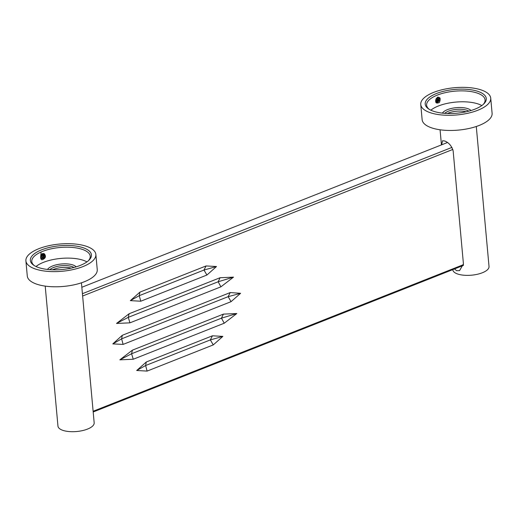 <?xml version="1.0" encoding="UTF-8"?>
<svg xmlns="http://www.w3.org/2000/svg" width="518" height="518" viewBox="0 0 518 518"><rect width="100%" height="100%" fill="white"/><g stroke="black" fill="none" stroke-linecap="round" stroke-linejoin="round"><path stroke-width="0.78" d="M116.531 323.446L129.112 313.746L220.092 277.726L233.508 277.13L220.921 286.823L129.94 322.844L116.531 323.446L128.283 317.346L129.112 313.746M147.118 371.089L213.267 344.904L222.857 336.389L212.438 335.8L146.29 361.991L136.7 370.5L147.118 371.089L145.616 365.527L136.7 370.5M133.256 359.239L224.236 323.219L236.823 313.526L223.407 314.122L132.427 350.142L119.839 359.842L133.256 359.239L131.591 353.742L119.839 359.842M240.579 293.311L230.238 292.566L122.28 335.301L112.794 343.9L123.109 344.405L231.067 301.664L240.579 293.311L228.16 296.672L231.067 301.664M93.123 411.266L463.455 264.646M452.861 149.437L82.634 296.011M130.342 300.634L139.938 292.126L206.08 265.941L216.498 266.524L206.909 275.039L140.76 301.223L130.342 300.634L139.258 295.668L139.938 292.126M463.403 265.41L93.188 411.978M447.429 142.528L81.838 287.27M82.42 293.693L451.974 147.39M123.109 344.405L121.626 338.837L228.121 296.678L230.238 292.566M121.594 338.863L112.794 343.9M121.626 338.837L122.28 335.301M223.407 314.122L221.464 318.162L131.591 353.742L132.427 350.142M224.236 323.219L221.464 318.162L236.823 313.526M212.438 335.8L210.347 339.905L145.616 365.527L146.29 361.991M213.267 344.904L210.347 339.905L222.857 336.389M129.94 322.844L128.283 317.346L218.156 281.766L220.092 277.726M220.921 286.823L218.156 281.766L233.508 277.13M140.76 301.223L139.258 295.668L203.988 270.04L206.08 265.941M206.909 275.039L203.988 270.04L216.498 266.524M40.695 257.802L41.608 258.637L42.929 258.637C45.267 256.824 45.571 255.167 43.849 253.671C40.857 252.357 39.446 259.168 41.99 259.816C45.519 258.54 46.329 256.539 44.412 253.807L43.849 253.671L44.315 253.891C45.493 255.633 45.04 257.219 42.942 258.644L41.602 258.637L40.695 257.783L42.761 255.154L42.593 253.587L42.774 255.16L40.695 257.783M41.265 258.443L42.767 258.055L44.218 255.743L43.577 253.593L44.231 255.75L42.78 258.061L41.272 258.45M40.954 258.165L42.042 257.763L43.493 255.452L43.059 253.49L43.499 255.452L42.049 257.763L40.961 258.171M41.071 252.778L40.702 256.436M40.65 257.135L42.049 254.862L42.055 253.885M37.179 267.035A30.666 11.933 174.8 0 1 33.657 265.19A30.666 11.933 174.8 0 1 44.205 248.899A30.666 11.933 174.8 0 1 84.589 248.264A30.666 11.933 174.8 0 1 89.018 260.153A30.666 11.933 174.8 0 1 37.179 267.035M88.429 260.709A29.345 11.415 -5.2 0 0 90.216 256.203A29.345 11.415 -5.2 0 0 83.676 249.883A29.345 11.415 -5.2 0 0 50.719 248.931A29.345 11.415 -5.2 0 0 31.773 261.525A29.345 11.415 -5.2 0 0 34.337 265.63M47.539 269.451A14.957 5.821 174.8 0 1 58.787 264.322A14.957 5.821 174.8 0 1 73.55 265.203A14.957 5.821 174.8 0 1 76.133 266.848M73.938 267.469A13.636 5.309 -5.2 0 0 72.637 266.822A13.636 5.309 -5.2 0 0 49.812 269.664M86.946 261.888A29.345 11.415 -5.2 0 0 84.667 260.8A29.345 11.415 -5.2 0 0 36.014 266.524M25.9 260.832L27.279 275.997A35.127 13.669 -5.2 0 0 35.107 283.566A35.127 13.669 -5.2 0 0 74.566 284.706A35.127 13.669 -5.2 0 0 97.248 269.632L95.862 254.467A35.127 13.669 -5.2 0 0 88.034 246.898A35.127 13.669 -5.2 0 0 48.582 245.759A35.127 13.669 -5.2 0 0 25.9 260.832A35.127 13.669 -5.2 0 0 33.728 268.402A35.127 13.669 -5.2 0 0 73.187 269.541A35.127 13.669 -5.2 0 0 95.862 254.467M71.225 268.117A13.636 5.309 -5.2 0 0 52.603 269.813M45.215 286.111L57.958 426.113A18.182 7.077 -5.2 0 0 62.005 430.031A18.182 7.077 -5.2 0 0 82.433 430.62A18.182 7.077 -5.2 0 0 94.172 422.817L81.43 282.815M454.513 268.926L456.585 270.674L459.563 270.629L463.429 263.902L453.146 150.919C451.683 145.972 448.899 142.67 444.787 141.013L442.586 140.747L441.601 144.839M436.188 98.75L435.742 101.334L437.257 102.46L439.115 100.952L439.322 98.271L438.286 97.164L439.329 98.278L439.128 100.958L437.794 102.318L436.609 102.376M436.156 98.711C434.939 102.687 436.033 103.937 439.445 102.46C441.032 97.954 440.086 96.523 436.616 98.174L436.227 98.763M436.273 102.169L437.069 102.027L438.396 100.667L438.604 97.98L437.93 97.08L438.591 97.98L438.39 100.66L437.056 102.02L436.266 102.169M437.613 97.209L437.658 100.369L435.975 101.839M437.619 97.203L437.671 100.369L435.981 101.845M437.95 97.073L438.293 97.17M437.179 97.507L436.933 100.071L435.748 101.36L436.946 100.078L437.186 97.501M435.709 99.909L436.298 98.627M436.609 98.18L435.632 100.602M432.031 110.71A30.666 11.933 -5.2 0 0 483.877 103.827A30.666 11.933 -5.2 0 0 479.441 91.939A30.666 11.933 -5.2 0 0 439.063 92.58A30.666 11.933 -5.2 0 0 428.515 108.864A30.666 11.933 -5.2 0 0 432.031 110.71M429.195 109.304A29.345 11.415 174.8 0 1 426.625 105.199A29.345 11.415 174.8 0 1 445.571 92.605A29.345 11.415 174.8 0 1 478.528 93.557A29.345 11.415 174.8 0 1 485.068 99.877A29.345 11.415 174.8 0 1 483.288 104.383M470.991 110.528A14.957 5.821 -5.2 0 0 468.408 108.877A14.957 5.821 -5.2 0 0 453.638 107.997A14.957 5.821 -5.2 0 0 442.398 113.125M444.671 113.338A13.636 5.309 174.8 0 1 467.495 110.496A13.636 5.309 174.8 0 1 468.796 111.143M430.866 110.198A29.345 11.415 174.8 0 1 479.526 104.481A29.345 11.415 174.8 0 1 481.805 105.562M490.721 98.142L492.1 113.306A35.127 13.669 174.8 0 1 469.418 128.386A35.127 13.669 174.8 0 1 429.966 127.24A35.127 13.669 174.8 0 1 422.138 119.677L420.752 104.507A35.127 13.669 174.8 0 1 443.434 89.433A35.127 13.669 174.8 0 1 482.893 90.572A35.127 13.669 174.8 0 1 490.721 98.142A35.127 13.669 174.8 0 1 468.039 113.215A35.127 13.669 174.8 0 1 428.58 112.076A35.127 13.669 174.8 0 1 420.752 104.507M476.288 126.489L489.024 266.492A18.182 7.077 174.8 0 1 477.285 274.294A18.182 7.077 174.8 0 1 456.863 273.705A18.182 7.077 174.8 0 1 452.81 269.787L452.797 269.613M447.455 113.487A13.636 5.309 174.8 0 1 466.077 111.797M441.446 144.898L440.067 129.785"/></g></svg>
